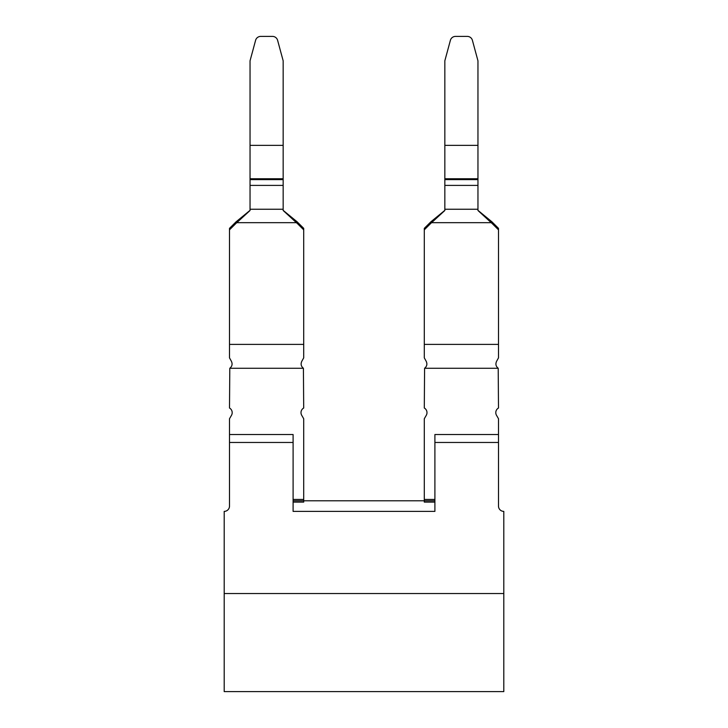 <?xml version="1.0" encoding="UTF-8"?>
<svg xmlns="http://www.w3.org/2000/svg" width="728" height="728" viewBox="0 0 728 728"><rect width="100%" height="100%" fill="white"/><g stroke="black" fill="none" stroke-linecap="round" stroke-linejoin="round"><path stroke-width="1.09" d="M293.102 442.469L293.102 511.384L434.898 511.384L434.898 442.469L498.498 442.469L498.498 506.078A5.296 5.296 0 0 0 503.803 511.384L503.803 691.6L224.197 691.6L224.197 511.384A5.296 5.296 0 0 0 229.502 506.078L229.502 442.469L293.102 442.469L293.102 434.525L229.502 434.525L229.502 442.469M498.498 442.469L498.498 434.525L434.898 434.525L434.898 442.469M224.197 593.538L503.803 593.538M430.466 223.705L424.297 229.839L424.297 228.346L430.858 221.822L444.835 210.365L430.858 221.822L430.466 223.705L431.595 222.677L491.2 222.677L477.959 210.501L477.959 60.815L472.39 40.277L477.959 60.815M472.39 40.277A5.296 5.232 180 0 0 467.267 36.4L455.528 36.4A5.296 5.232 180 0 0 450.404 40.277L444.835 60.815L444.835 210.501L431.595 222.677M277.596 40.277A5.296 5.232 180 0 0 272.472 36.4L260.733 36.4A5.296 5.232 180 0 0 255.61 40.277L250.041 60.815L250.041 210.501L235.672 223.705L236.063 221.822L250.041 210.365L236.063 221.822L229.502 228.346L229.502 344.389L303.703 344.389L303.703 228.346L297.142 221.822L283.165 210.365L297.142 221.822L297.534 223.705L283.165 210.501L283.165 60.815L277.596 40.277L283.165 60.815M297.534 223.705L303.703 229.839M491.2 222.677L492.328 223.705L491.937 221.822L477.959 210.365L491.937 221.822L498.498 228.346L498.498 357.858L496.66 361.17C495.313 363.973 495.823 366.339 498.207 368.268L498.498 408.017A5.296 5.296 0 0 0 496.523 415.324L498.498 418.746L498.498 434.525M492.328 223.705L498.498 229.839M424.297 229.839L424.297 357.858L426.135 361.17C427.482 363.973 426.972 366.339 424.588 368.268L498.207 368.268M229.502 344.389L229.502 357.858L231.34 361.17C232.687 363.973 232.177 366.339 229.793 368.268L303.412 368.268C301.028 366.339 300.518 363.973 301.865 361.17L303.703 357.858L303.703 344.389M235.672 223.705L229.502 229.839M250.041 185.394L283.165 185.394M444.835 185.394L477.959 185.394M434.898 499.454L424.297 499.454L424.297 418.746L426.271 415.324A5.342 5.342 0 0 0 424.297 408.017L424.588 368.268M229.502 434.525L229.502 418.746L231.477 415.324A5.342 5.342 0 0 0 229.502 408.017L229.793 368.268M293.102 499.454L303.703 499.454L303.703 418.746L301.729 415.324A5.296 5.296 0 0 1 303.703 408.017L303.412 368.268M424.297 499.454L424.297 500.782L434.898 500.782M293.102 500.782L424.297 500.782L424.297 502.102L434.898 502.102M303.703 499.454L303.703 502.102L293.102 502.102M236.8 222.677L296.405 222.677M250.041 209.245L283.165 209.245M444.835 209.245L477.959 209.245M424.297 344.389L498.498 344.389M444.835 145.363L477.959 145.363M444.835 178.769L477.959 178.769M444.835 179.616L477.959 179.616M250.041 145.363L283.165 145.363M250.041 178.769L283.165 178.769M250.041 179.616L283.165 179.616"/></g></svg>
